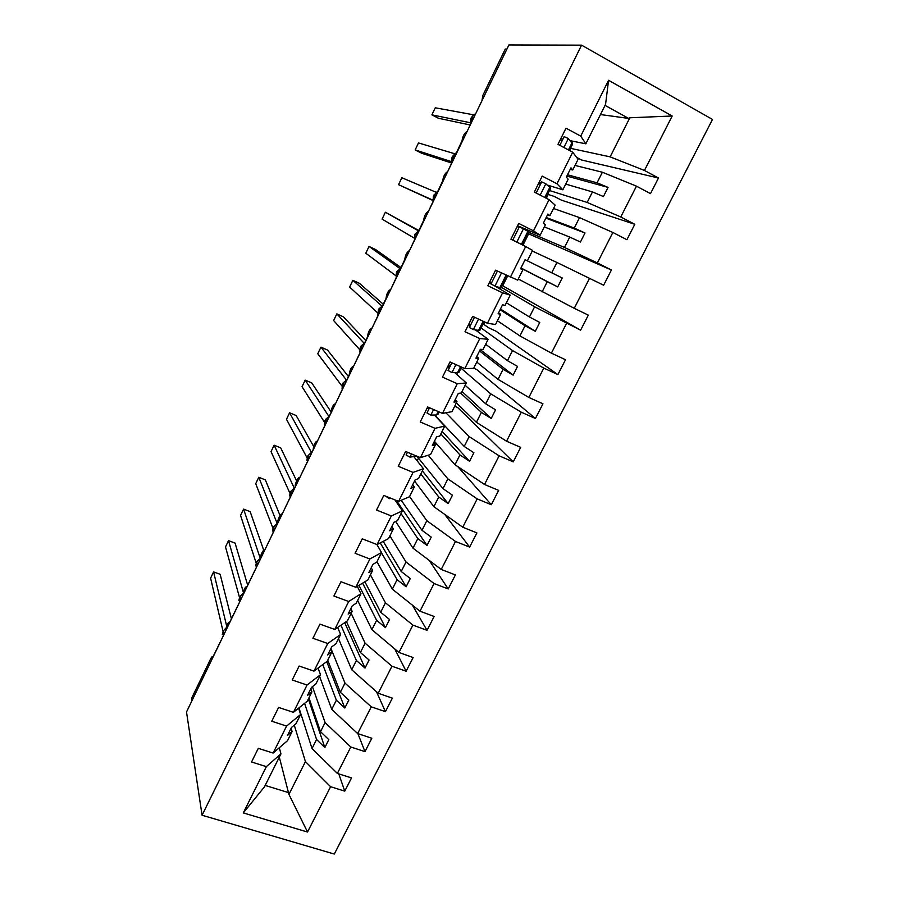 <?xml version="1.0" encoding="UTF-8"?>
<svg xmlns="http://www.w3.org/2000/svg" width="899" height="899" viewBox="0 0 899 899"><rect width="100%" height="100%" fill="white"/><g stroke="black" fill="none" stroke-linecap="round" stroke-linejoin="round"><path stroke-width="1.35" d="M334.293 854.05L712.491 119.443L581.563 45.152L202.073 815.236L334.293 854.05M575.034 165.438L602.386 172.237L597.06 182.823L567.505 174.777M576.596 157.359L581.541 159.988L658.484 178.024L650.494 193.633L636.458 186.16L602.386 172.237M570.404 140.727L585.845 143.818L605.566 104.363L608.567 80.303L672.194 116.005L644.448 170.462L658.484 178.024M644.448 170.462L610.129 156.864L570.517 148.324M191.937 700.759L191.554 698.399L210.613 658.956C211.737 656.753 212.546 656.023 213.018 656.764L225.975 630.334C226.57 625.086 227.919 622.209 230.009 621.715L243.067 594.958C243.64 589.71 245.011 586.833 247.169 586.317L260.339 559.223C259.429 557.02 263.733 548.053 264.508 550.57L277.78 523.094C276.813 520.971 281.185 511.992 282.005 514.408L295.378 486.573C294.434 484.449 298.783 475.627 299.67 477.852L313.155 449.68C313.672 444.69 315.122 441.769 317.516 440.926L331.113 412.416C331.63 407.517 333.102 404.584 335.552 403.629L349.25 374.771C349.767 369.95 351.273 367.017 353.768 365.938L367.567 336.743C368.096 332.012 369.635 329.056 372.164 327.865L386.076 298.322C386.615 293.67 388.177 290.692 390.762 289.388L404.786 259.519C405.325 254.945 406.921 251.945 409.551 250.518L423.687 220.3C424.238 215.805 425.856 212.782 428.542 211.231L442.78 180.677C443.342 176.26 444.994 173.204 447.724 171.529L462.075 140.649C462.659 136.288 464.334 133.209 467.12 131.411L481.988 100.632L482.797 95.552L505.272 49.04L506.924 49.052M546.345 198.274L548.233 194.476M553.526 208.478L579.518 217.625L574.259 228.076L546.176 217.479M547.637 194.274L554.177 196.409L561.448 200.162L634.806 224.289L626.918 239.707L612.871 232.481L579.518 217.625M636.458 186.16L620.76 216.974L634.806 224.289M620.76 216.974L587.171 202.444L549.503 190.521M522.971 245.191L528.623 233.841M532.264 251.023L556.919 262.474L551.716 272.802L525.095 259.699L520.566 268.756L522.892 269.779L517.712 280.14L495.551 270.183L487.82 285.758L502.597 292.827L487.427 323.247L495.54 324.505L500.653 314.257L498.54 312.874M528.05 233.594L611.421 269.992L603.634 285.219L556.919 262.474M612.871 232.481L597.363 262.924L611.421 269.992M597.363 262.924L564.482 247.461L528.724 232.245M502.743 285.803L507.609 276.027M501.316 287.275L534.602 306.784L529.455 316.987L506.395 302.783M502.204 285.489L580.619 330.18L534.602 306.784M589.564 278.24L574.247 308.312L588.317 315.133L580.619 330.18M574.247 308.312L518.274 279.005M483.606 324.224L484.718 321.988M481.066 327.944L512.531 350.576L507.452 360.656L485.651 344.272M483.089 323.865L488.618 327.764L495.911 331.158L557.897 374.602L543.794 368.096L512.531 350.576M566.539 323.438L551.402 353.15L565.505 359.735L557.897 374.602M551.402 353.15L519.914 335.911L497.405 320.763M461.03 368.163L490.73 393.841L485.707 403.808L465.154 385.3M473.706 368.197L476.706 369.545L535.433 418.496L521.319 412.214L490.73 393.841M543.794 368.096L528.848 397.448L542.951 403.808L535.433 418.496M528.848 397.448L498.024 379.367L476.773 362.05M445.915 412.776L469.177 436.611L464.221 446.466L434.667 415.012M454.692 406.224L457.692 407.539L513.239 461.872L499.125 455.815L469.177 436.611M521.319 412.214L506.553 441.229L520.667 447.354L513.239 461.872M506.553 441.229L476.391 422.305L456.366 402.887M428.182 455.22L447.882 478.886L442.971 488.629L416.945 456.209M457.737 466.57L491.315 504.732L477.178 498.889L447.882 478.886M437.184 444.409L434.318 443.196M499.125 455.815L484.527 484.471L498.653 490.382L491.315 504.732M484.527 484.471L455.006 464.738L434.419 441.263M409.562 496.529L426.823 520.678L421.979 530.298L401.224 500.271M444.702 514.385L469.638 547.086L455.501 541.468L426.823 520.678M477.178 498.889L462.76 527.219L476.897 532.905L469.638 547.086M462.76 527.219L433.88 506.688L414.563 481.01M389.896 535.883L406.011 561.987L401.224 571.494L383.221 541.378M429.25 560.414L448.219 588.946L434.071 583.541L406.011 561.987M455.501 541.468L441.24 569.449L455.388 574.933L448.219 588.946M441.24 569.449L412.978 548.154L395.684 521.487M370.433 574.821L385.435 602.813L380.704 612.23L364.893 581.754M412.405 605.162L427.047 630.323L412.888 625.12L385.435 602.813M434.071 583.541L419.979 611.196L434.138 616.478L427.047 630.323M419.979 611.196L392.324 589.148L376.951 561.785M351.183 613.332L365.095 643.19L360.409 652.494L346.43 621.501M394.717 648.876L406.123 671.227L391.964 666.215L365.095 643.19M412.888 625.12L398.965 652.46L413.124 657.54L406.123 671.227M398.965 652.46L371.905 629.671L357.633 600.442M330.944 648.46L344.98 683.105L340.35 692.309L327.753 660.214M376.501 691.747L385.435 711.66L371.265 706.85L344.98 683.105M391.964 666.215L378.198 693.253L392.357 698.13L385.435 711.66M378.198 693.253L351.723 669.744L338.518 638.672M312.436 686.656L325.101 722.582L320.516 731.674L308.964 697.815M357.881 733.64L364.983 751.631L350.812 747.013L325.101 722.582M371.265 706.85L357.656 733.562L371.826 738.248L364.983 751.631M357.656 733.562L331.753 709.367L319.617 676.509M585.845 143.818L580.732 136.12L565.999 128.175L557.976 144.346L572.719 152.201L556.964 183.778L562.853 189.801L547.435 185.082M570.213 169.349L572.753 170.001L578.091 159.325L572.719 152.201M556.964 183.778L542.221 176.114L534.298 192.083L549.053 199.668L533.5 230.852L540.142 235.246L519.667 226.615M547.513 214.794L549.918 215.681L555.2 205.141L549.053 199.668M533.5 230.852L518.734 223.435L510.913 239.213L525.679 246.54L510.317 277.341M527.365 260.811L532.579 250.394L525.679 246.54M494.54 285.815L510.227 295.108L502.597 292.827M491.101 283.781L489.326 282.724M487.427 323.247L472.649 316.347L465.008 331.731L479.796 338.552L464.817 368.601L473.627 368.343L478.684 358.218L476.695 356.611M475.571 330.045L488.146 339.294L479.796 338.552M470.11 326.045L468.446 324.82M464.817 368.601L450.028 361.937L442.488 377.131L457.276 383.716L442.477 413.405L451.983 411.652L456.984 401.651L455.108 399.841M455.006 372.86L466.323 382.952L457.276 383.716M449.365 367.837L447.792 366.432M442.477 413.405L427.677 406.977L420.238 421.979L435.037 428.329L420.417 457.658L430.587 454.467L435.521 444.578L433.767 442.566M434.363 415.023L444.758 426.092L435.037 428.329M428.857 409.157L427.373 407.584M420.417 457.658L405.606 451.467L398.246 466.289L413.057 472.402L398.617 501.384L409.438 496.776L414.315 487.011L412.675 484.797M413.843 456.647L423.451 468.739L413.057 472.402M398.617 501.384L383.806 495.416L376.535 510.059L391.346 515.947L377.074 544.58L388.537 538.602L393.357 528.949L391.829 526.533M394.942 499.9L402.381 510.89L391.346 515.947M377.074 544.58L362.252 538.838L355.071 553.312L369.894 558.976L355.79 587.261L367.871 579.945L372.647 570.393L371.231 567.797M376.895 544.513L381.569 552.548L369.894 558.976M355.79 587.261L340.968 581.743L333.877 596.037L348.7 601.498L334.754 629.446L347.441 620.816L352.161 611.376L350.857 608.589M357.296 586.362L360.982 593.733L348.7 601.498M334.754 629.446L319.932 624.131L312.919 638.268L327.742 643.504L313.976 671.137L327.247 661.215L331.911 651.887L330.72 648.921M337.631 627.491L340.631 634.447L327.742 643.504M313.976 671.137L299.153 666.035L292.22 679.992L307.042 685.027L293.434 712.334L307.289 701.164L311.897 691.938L310.796 688.791M318.055 668.081L320.516 674.688L307.042 685.027M293.434 712.334L278.611 707.434L271.756 721.234L286.579 726.066L273.127 753.059L258.305 748.35L251.54 761.992L266.362 766.633L243.281 812.91L264.452 786.861L280.96 753.834L266.362 766.633M298.603 708.165L300.626 714.491L286.579 726.066M294.276 725.145L305.435 761.61L288.927 794.368L307.514 832.024L243.281 812.91M338.777 773.87L344.755 791.142L330.596 786.715L305.435 761.61M350.812 747.013L337.361 773.421L351.531 777.916L344.755 791.142M337.361 773.421L312.02 748.541L298.962 707.873M280.96 753.834L279.297 747.754M562.864 139.21L560.74 138.783M541.063 183.138L539.04 182.519M522.409 244.921L528.927 231.841L517.599 225.739M608.567 80.303L580.732 136.12M330.596 786.715L307.514 832.024M565.718 184.093L592.475 191.914L587.171 202.444M572.753 170.001L570.966 167.843L566.325 177.125L568.168 179.182L562.853 189.801M592.475 191.914L603.42 196.555L608.05 187.397L597.06 182.823M544.311 226.908L569.73 237.066L564.482 247.461M549.918 215.681L547.896 214.052L543.311 223.222L545.39 224.75L540.142 235.246M569.73 237.066L580.428 242.011L585.013 232.965L574.259 228.076M520.903 268.093L547.244 281.679L542.075 291.95M520.645 268.61L522.892 269.779M547.244 281.679L557.728 286.916L562.246 277.982L551.716 272.802M500.091 309.75L525.038 325.764L519.914 335.911M510.227 295.108L505.081 305.402L502.575 304.783L498.102 313.74L500.653 314.257M525.038 325.764L535.298 331.281L539.76 322.449L529.455 316.987M479.527 350.947L503.08 369.332L498.024 379.367M488.146 339.294L483.066 349.464L480.324 349.34L475.908 358.184L478.684 358.218M503.08 369.332L513.127 375.13L517.532 366.399L507.452 360.656M460.67 393.077L481.392 412.383L476.391 422.305M466.323 382.952L461.299 393.009L458.344 393.357L453.973 402.1L456.984 401.651M481.392 412.383L491.214 418.462L495.574 409.832L485.707 403.808M440.847 433.936L459.951 454.939L455.006 464.738M444.758 426.092L439.791 436.037L436.622 436.858L432.307 445.499L435.521 444.578M459.951 454.939L469.57 461.277L473.874 452.759L464.221 446.466M420.833 473.975L438.757 497.001L433.88 506.688M423.451 468.739L418.541 478.56L415.147 479.841L410.888 488.382L414.315 487.011M438.757 497.001L448.174 503.597L452.433 495.169L442.971 488.629M401.033 513.587L417.81 538.58L412.978 548.154M402.381 510.89L397.538 520.6L393.931 522.33L389.716 530.77L393.357 528.949M417.81 538.58L427.014 545.423L431.228 537.096L421.979 530.298M381.457 552.761L397.1 579.675L392.324 589.148M381.569 552.548L376.771 562.145L372.961 564.314L368.804 572.652L372.647 570.393M397.1 579.675L406.112 586.777L410.27 578.54L401.224 571.494M358.982 585.339L376.625 620.31L371.905 629.671M360.982 593.733L356.24 603.218L352.239 605.814L348.127 614.062L352.161 611.376M376.625 620.31L385.446 627.648L389.559 619.512L380.704 612.23M340.923 625.255L356.386 660.495L351.723 669.744M340.631 634.447L335.945 643.819L331.753 646.831L327.686 654.978L331.911 651.887M356.386 660.495L365.016 668.058L369.084 660.012L360.409 652.494M322.763 664.575L336.361 700.209L331.753 709.367M320.516 674.688L315.886 683.97L311.503 687.387L307.48 695.444L311.897 691.938M336.361 700.209L344.811 708.007L348.834 700.063L340.35 692.309M304.581 703.344L316.572 739.495L312.02 748.541M300.626 714.491L296.052 723.661L291.478 727.471L287.511 735.438L292.108 731.539L287.545 740.664L273.127 753.059M291.107 728.224L292.108 731.539M316.572 739.495L324.842 747.519L328.82 739.652L320.516 731.674M279.308 757.149L288.927 794.368M672.194 116.005L629.828 117.78L610.129 156.864M629.828 117.78L628.648 118.421L605.049 105.374M600.476 114.544L628.648 118.421M202.073 815.236L186.509 711.986L508.913 44.95L581.563 45.152M265.171 785.423L288.961 792.738M308.368 699.006L324.842 747.519M326.719 661.619L344.811 708.007M344.71 622.67L365.016 668.058M362.6 583.136L385.446 627.648M380.243 542.929L406.112 586.777M395.436 500.631L397.189 500.81M396.965 501.249L427.014 545.423M417.136 460.782L418.473 458.108M422.384 470.874L448.174 503.597M442.106 431.408L469.57 461.277M462.052 391.503L491.214 418.462M480.201 349.599L513.127 375.13M500.462 309.009L535.298 331.281M525.083 259.71L562.246 277.982M520.959 267.969L557.728 286.916M545.85 218.12L585.013 232.965M566.853 176.069L608.05 187.397M226.672 626.019L213.58 571.91L220.143 574.292L231.459 618.984M213.58 571.91L210.602 578.136L223.053 631.413M243.303 592.138L228.515 540.647L235.077 543.086L247.719 585.35M228.515 540.647L225.514 546.918L240.359 600.554M260.227 558.189L243.584 509.104L250.147 511.621L263.744 550.312M243.584 509.104L240.55 515.43L256.136 562.92M277.757 523.196L273.611 526.87L277.263 523.285M277.117 523.319L258.777 477.279L265.351 479.864L280.027 515.509M258.777 477.279L255.732 483.673L272.936 528.207M294.872 487.775L290.714 491.472L294.378 487.876M294.175 487.943L274.116 445.185L280.679 447.837L296.625 480.909M274.116 445.185L271.037 451.624L289.905 493.169M312.2 451.927L307.975 455.714L311.672 452.107M311.357 452.231L289.579 412.787L296.153 415.518L313.56 446.286M289.579 412.787L286.478 419.294L307.065 457.816M328.719 416.181L305.188 380.12L311.762 382.918L331.023 411.821M305.188 380.12L302.053 386.671L324.404 422.114M390.998 498.304L389.289 498.675L389.716 497.799M389.289 498.675L385.66 496.158M346.227 379.783L320.943 347.149L327.506 350.026L348.565 376.703M320.943 347.149L317.774 353.757L341.946 386.053M416.833 456.164L409.944 457.119L411.528 453.939M409.944 457.119L406.101 454.973L407.461 452.242M363.904 343.013L336.833 313.875L343.396 316.83L365.949 340.732M336.833 313.875L333.641 320.55L359.679 349.632M439.206 411.978L438.128 414.147L436.476 414.978L430.835 415.091L433.599 409.539M430.835 415.091L426.958 412.978L429.531 407.775M381.727 305.874L352.858 280.308L359.431 283.342L383.502 304.413M352.858 280.308L349.644 287.039L377.602 312.83M378.4 309.919L377.883 315.077M461.547 367.129L458.827 372.591L451.972 372.579L455.939 364.601M451.972 372.579L448.05 370.489L451.882 362.769M450.084 366.387L448.365 365.275M399.718 268.385L369.039 246.427L375.613 249.54L401.19 267.711M369.039 246.427L365.792 253.226L395.729 275.633M401.246 267.688L396.459 272.375L396.099 277.802M484.156 321.718L479.763 330.551L473.357 329.562L478.549 319.1M473.357 329.562L469.39 327.506L474.503 317.212M470.694 324.865L468.93 323.82M417.878 230.526L385.368 212.243L418.35 230.256M385.368 212.243L382.097 219.109L414.057 238.021M419.608 229.706L414.787 234.425L414.518 240.235L414.844 234.459L416.765 235.583M507.047 275.757L500.934 288.028L494.989 286.039L501.451 273.038M494.989 286.039L490.978 284.028L497.405 271.082M491.539 282.882L489.73 281.915M432.565 200.005L398.538 184.677L401.853 177.744L436.195 192.307M398.538 184.677L432.599 200.342M433.363 196.128L433.015 201.972M520.948 244.191L516.88 242L523.589 228.515M516.88 242L512.823 240.022L519.51 226.537M512.823 240.022L516.172 241.82M519.083 227.402L517.206 226.537M451.276 161.573L415.147 149.919L418.484 142.93L454.68 153.729M415.147 149.919L421.698 153.257L451.579 163M452.062 157.415L451.545 162.899M545.783 197.982L550.671 188.183L545.817 183.789L541.692 181.856L536.152 193.027M540.198 195.105L545.817 183.789M540.49 184.295L538.546 183.508M470.188 122.714L431.891 114.847L435.262 107.79L473.335 114.769M431.891 114.847L438.454 118.263L470.222 124.983M470.952 118.308L470.435 123.882M569.46 150.459L572.674 143.997L568.325 138.536L564.145 136.637L559.83 145.335M563.864 147.492L568.325 138.536M562.133 140.694L560.144 139.986M226.11 628.019L223.458 630.727M224.065 634.278L223.3 631.031L223.66 635.11M243.056 593.441L240.044 596.374M239.505 597.475L239.909 596.644L240.763 599.723M239.64 597.206L238.887 600.431M260.249 558.493L256.811 561.684M257.631 564.83L256.676 561.931L256.271 562.763L257.226 565.673M273.307 527.488L273.723 526.645M274.667 529.59L273.611 526.87L273.06 532.916M272.577 531.039L273.195 527.601L274.251 530.432M290.399 492.124L290.815 491.27M291.872 494.001L290.714 491.472L290.298 492.326L290.13 497.585M289.669 495.855L290.287 492.214L291.456 494.855M307.649 456.4L308.065 455.535M309.245 458.052L307.975 455.714L307.379 461.906M306.941 460.344L307.537 456.478L308.818 458.917M325.067 420.327L329.652 415.821L325.494 419.462M326.787 421.755L325.416 419.608L324.786 425.879M324.393 424.497L324.977 420.384L326.359 422.631M347.261 379.378L343.092 383.019M344.508 385.087L343.036 383.143L342.609 384.019L342.384 389.492M342.665 383.895L344.081 385.963M360.443 347.093L365.084 342.508L360.87 346.205M362.409 348.048L360.825 346.306L360.139 352.734M359.858 351.824L360.353 347.126L361.982 348.936M436.476 414.978L438.184 411.54M383.075 305.3L378.827 309.031M380.491 310.638L378.794 309.099L378.086 315.616M383.075 305.289L378.749 309.042L378.322 309.941L380.052 311.537M457.333 373.074L460.524 366.668M396.953 271.509L398.763 272.835M401.123 267.958L396.897 271.464L396.212 278.117M396.515 272.419L398.324 273.757M478.437 330.686L483.134 321.246M417.215 234.661L415.293 233.526M419.327 230.279L414.844 234.459M499.788 287.804L506.036 275.263M438.161 191.33L433.756 195.173L435.858 196.083M433.812 195.195L433.015 201.96M437.779 192.116L437.038 191.813L433.307 196.094L435.408 197.016M521.398 244.416L528.005 231.133M456.894 152.56L452.512 156.482M454.692 157.111L452.523 156.448L451.703 163.303M456.445 153.504L455.456 153.212L452.455 156.426L452.006 157.37L454.242 158.055M544.772 197.465L549.93 187.093M475.829 113.386L471.402 117.364M473.728 117.735L471.436 117.297L470.582 124.242M475.324 114.42L474.121 114.207L470.907 118.241L473.267 118.679M568.438 149.919L572.124 142.525M226.143 627.85L223.3 630.884L222.289 634.638M243.067 593.306L239.505 597.341M260.249 558.391L256.676 561.796L255.653 565.898M347.284 379.344L343.002 383.064L342.036 388.323"/></g></svg>
